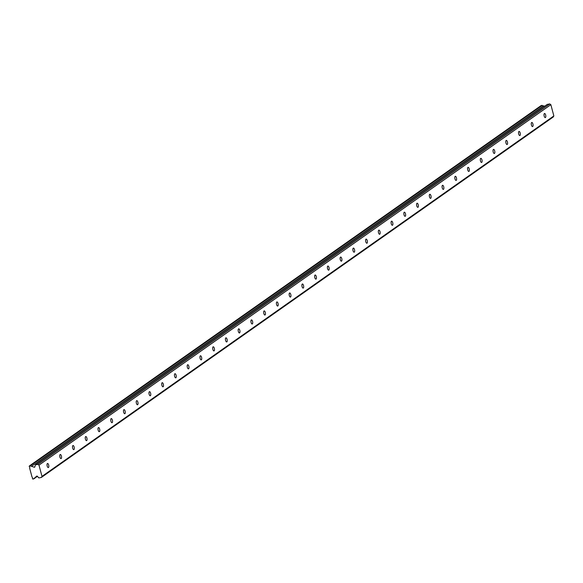 <?xml version="1.0" encoding="UTF-8"?>
<svg xmlns="http://www.w3.org/2000/svg" width="583" height="583" viewBox="0 0 583 583"><rect width="100%" height="100%" fill="white"/><g stroke="black" fill="none" stroke-linecap="round" stroke-linejoin="round"><path stroke-width="0.87" d="M47.391 463.529A2.092 0.838 79.3 0 0 47.136 465.861A2.092 0.838 79.3 0 0 48.309 467.573A2.092 0.838 79.3 0 0 48.455 467.508A2.092 0.838 79.3 0 0 48.71 465.176A2.092 0.838 79.3 0 0 47.536 463.463A2.092 0.838 79.3 0 0 47.391 463.529M544.391 113.554A2.092 0.838 79.3 0 0 544.128 115.886A2.092 0.838 79.3 0 0 545.302 117.598A2.092 0.838 79.3 0 0 545.448 117.533A2.092 0.838 79.3 0 0 545.703 115.201A2.092 0.838 79.3 0 0 544.529 113.488A2.092 0.838 79.3 0 0 544.391 113.554M531.645 122.525A2.092 0.838 79.3 0 0 531.383 124.857A2.092 0.838 79.3 0 0 532.563 126.569A2.092 0.838 79.3 0 0 532.702 126.504A2.092 0.838 79.3 0 0 532.964 124.172A2.092 0.838 79.3 0 0 531.791 122.466A2.092 0.838 79.3 0 0 531.645 122.525M518.899 131.496A2.092 0.838 79.3 0 0 518.644 133.828A2.092 0.838 79.3 0 0 519.817 135.54A2.092 0.838 79.3 0 0 519.963 135.482A2.092 0.838 79.3 0 0 520.218 133.15A2.092 0.838 79.3 0 0 519.045 131.437A2.092 0.838 79.3 0 0 518.899 131.496M506.161 140.474A2.092 0.838 79.3 0 0 505.898 142.806A2.092 0.838 79.3 0 0 507.072 144.518A2.092 0.838 79.3 0 0 507.217 144.453A2.092 0.838 79.3 0 0 507.472 142.121A2.092 0.838 79.3 0 0 506.299 140.408A2.092 0.838 79.3 0 0 506.161 140.474M493.415 149.445A2.092 0.838 79.3 0 0 493.152 151.777A2.092 0.838 79.3 0 0 494.333 153.489A2.092 0.838 79.3 0 0 494.471 153.431A2.092 0.838 79.3 0 0 494.734 151.099A2.092 0.838 79.3 0 0 493.561 149.386A2.092 0.838 79.3 0 0 493.415 149.445M480.669 158.423A2.092 0.838 79.3 0 0 480.414 160.755A2.092 0.838 79.3 0 0 481.587 162.46A2.092 0.838 79.3 0 0 481.733 162.402A2.092 0.838 79.3 0 0 481.988 160.07A2.092 0.838 79.3 0 0 480.815 158.357A2.092 0.838 79.3 0 0 480.669 158.423M467.93 167.394A2.092 0.838 79.3 0 0 467.668 169.726A2.092 0.838 79.3 0 0 468.841 171.438A2.092 0.838 79.3 0 0 468.987 171.373A2.092 0.838 79.3 0 0 469.242 169.041A2.092 0.838 79.3 0 0 468.069 167.336A2.092 0.838 79.3 0 0 467.93 167.394M455.185 176.365A2.092 0.838 79.3 0 0 454.922 178.697A2.092 0.838 79.3 0 0 456.103 180.409A2.092 0.838 79.3 0 0 456.241 180.351A2.092 0.838 79.3 0 0 456.504 178.019A2.092 0.838 79.3 0 0 455.323 176.306A2.092 0.838 79.3 0 0 455.185 176.365M442.439 185.343A2.092 0.838 79.3 0 0 442.184 187.675A2.092 0.838 79.3 0 0 443.357 189.388A2.092 0.838 79.3 0 0 443.503 189.322A2.092 0.838 79.3 0 0 443.758 186.99A2.092 0.838 79.3 0 0 442.584 185.277A2.092 0.838 79.3 0 0 442.439 185.343M429.7 194.314A2.092 0.838 79.3 0 0 429.438 196.646A2.092 0.838 79.3 0 0 430.611 198.358A2.092 0.838 79.3 0 0 430.757 198.3A2.092 0.838 79.3 0 0 431.012 195.968A2.092 0.838 79.3 0 0 429.839 194.256A2.092 0.838 79.3 0 0 429.7 194.314M416.954 203.292A2.092 0.838 79.3 0 0 416.692 205.624A2.092 0.838 79.3 0 0 417.873 207.329A2.092 0.838 79.3 0 0 418.011 207.271A2.092 0.838 79.3 0 0 418.273 204.939A2.092 0.838 79.3 0 0 417.093 203.227A2.092 0.838 79.3 0 0 416.954 203.292M404.208 212.263A2.092 0.838 79.3 0 0 403.953 214.595A2.092 0.838 79.3 0 0 405.127 216.308A2.092 0.838 79.3 0 0 405.272 216.242A2.092 0.838 79.3 0 0 405.528 213.91A2.092 0.838 79.3 0 0 404.354 212.197A2.092 0.838 79.3 0 0 404.208 212.263M391.47 221.234A2.092 0.838 79.3 0 0 391.208 223.566A2.092 0.838 79.3 0 0 392.381 225.278A2.092 0.838 79.3 0 0 392.527 225.22A2.092 0.838 79.3 0 0 392.782 222.888A2.092 0.838 79.3 0 0 391.608 221.176A2.092 0.838 79.3 0 0 391.47 221.234M378.724 230.212A2.092 0.838 79.3 0 0 378.462 232.544A2.092 0.838 79.3 0 0 379.642 234.257A2.092 0.838 79.3 0 0 379.781 234.191A2.092 0.838 79.3 0 0 380.043 231.859A2.092 0.838 79.3 0 0 378.863 230.147A2.092 0.838 79.3 0 0 378.724 230.212M365.978 239.183A2.092 0.838 79.3 0 0 365.723 241.515A2.092 0.838 79.3 0 0 366.896 243.228A2.092 0.838 79.3 0 0 367.042 243.162A2.092 0.838 79.3 0 0 367.297 240.83A2.092 0.838 79.3 0 0 366.124 239.125A2.092 0.838 79.3 0 0 365.978 239.183M353.232 248.154A2.092 0.838 79.3 0 0 352.977 250.486A2.092 0.838 79.3 0 0 354.151 252.199A2.092 0.838 79.3 0 0 354.296 252.14A2.092 0.838 79.3 0 0 354.551 249.808A2.092 0.838 79.3 0 0 353.378 248.096A2.092 0.838 79.3 0 0 353.232 248.154M340.494 257.132A2.092 0.838 79.3 0 0 340.232 259.464A2.092 0.838 79.3 0 0 341.412 261.177A2.092 0.838 79.3 0 0 341.551 261.111A2.092 0.838 79.3 0 0 341.813 258.779A2.092 0.838 79.3 0 0 340.632 257.067A2.092 0.838 79.3 0 0 340.494 257.132M327.748 266.103A2.092 0.838 79.3 0 0 327.493 268.435A2.092 0.838 79.3 0 0 328.666 270.148A2.092 0.838 79.3 0 0 328.812 270.089A2.092 0.838 79.3 0 0 329.067 267.757A2.092 0.838 79.3 0 0 327.894 266.045A2.092 0.838 79.3 0 0 327.748 266.103M315.002 275.081A2.092 0.838 79.3 0 0 314.747 277.413A2.092 0.838 79.3 0 0 315.92 279.119A2.092 0.838 79.3 0 0 316.066 279.06A2.092 0.838 79.3 0 0 316.321 276.728A2.092 0.838 79.3 0 0 315.148 275.016A2.092 0.838 79.3 0 0 315.002 275.081M302.264 284.052A2.092 0.838 79.3 0 0 302.001 286.384A2.092 0.838 79.3 0 0 303.182 288.097A2.092 0.838 79.3 0 0 303.32 288.031A2.092 0.838 79.3 0 0 303.583 285.699A2.092 0.838 79.3 0 0 302.402 283.987A2.092 0.838 79.3 0 0 302.264 284.052M289.518 293.023A2.092 0.838 79.3 0 0 289.263 295.355A2.092 0.838 79.3 0 0 290.436 297.068A2.092 0.838 79.3 0 0 290.574 297.009A2.092 0.838 79.3 0 0 290.837 294.677A2.092 0.838 79.3 0 0 289.664 292.965A2.092 0.838 79.3 0 0 289.518 293.023M276.772 302.001A2.092 0.838 79.3 0 0 276.517 304.333A2.092 0.838 79.3 0 0 277.69 306.046A2.092 0.838 79.3 0 0 277.836 305.98A2.092 0.838 79.3 0 0 278.091 303.648A2.092 0.838 79.3 0 0 276.918 301.936A2.092 0.838 79.3 0 0 276.772 302.001M264.033 310.972A2.092 0.838 79.3 0 0 263.771 313.304A2.092 0.838 79.3 0 0 264.952 315.017A2.092 0.838 79.3 0 0 265.09 314.958A2.092 0.838 79.3 0 0 265.352 312.626A2.092 0.838 79.3 0 0 264.172 310.914A2.092 0.838 79.3 0 0 264.033 310.972M251.288 319.95A2.092 0.838 79.3 0 0 251.033 322.282A2.092 0.838 79.3 0 0 252.206 323.988A2.092 0.838 79.3 0 0 252.344 323.929A2.092 0.838 79.3 0 0 252.607 321.597A2.092 0.838 79.3 0 0 251.433 319.885A2.092 0.838 79.3 0 0 251.288 319.95M238.542 328.921A2.092 0.838 79.3 0 0 238.287 331.253A2.092 0.838 79.3 0 0 239.46 332.966A2.092 0.838 79.3 0 0 239.606 332.9A2.092 0.838 79.3 0 0 239.861 330.568A2.092 0.838 79.3 0 0 238.687 328.856A2.092 0.838 79.3 0 0 238.542 328.921M225.803 337.892A2.092 0.838 79.3 0 0 225.541 340.224A2.092 0.838 79.3 0 0 226.721 341.937A2.092 0.838 79.3 0 0 226.86 341.878A2.092 0.838 79.3 0 0 227.122 339.546A2.092 0.838 79.3 0 0 225.942 337.834A2.092 0.838 79.3 0 0 225.803 337.892M213.057 346.87A2.092 0.838 79.3 0 0 212.802 349.202A2.092 0.838 79.3 0 0 213.976 350.915A2.092 0.838 79.3 0 0 214.114 350.849A2.092 0.838 79.3 0 0 214.376 348.517A2.092 0.838 79.3 0 0 213.203 346.805A2.092 0.838 79.3 0 0 213.057 346.87M200.312 355.841A2.092 0.838 79.3 0 0 200.056 358.173A2.092 0.838 79.3 0 0 201.23 359.886A2.092 0.838 79.3 0 0 201.375 359.82A2.092 0.838 79.3 0 0 201.631 357.488A2.092 0.838 79.3 0 0 200.457 355.783A2.092 0.838 79.3 0 0 200.312 355.841M187.573 364.812A2.092 0.838 79.3 0 0 187.311 367.144A2.092 0.838 79.3 0 0 188.491 368.857A2.092 0.838 79.3 0 0 188.63 368.799A2.092 0.838 79.3 0 0 188.892 366.467A2.092 0.838 79.3 0 0 187.711 364.754A2.092 0.838 79.3 0 0 187.573 364.812M174.827 373.79A2.092 0.838 79.3 0 0 174.572 376.122A2.092 0.838 79.3 0 0 175.745 377.835A2.092 0.838 79.3 0 0 175.884 377.769A2.092 0.838 79.3 0 0 176.146 375.437A2.092 0.838 79.3 0 0 174.973 373.725A2.092 0.838 79.3 0 0 174.827 373.79M162.081 382.761A2.092 0.838 79.3 0 0 161.826 385.093A2.092 0.838 79.3 0 0 163 386.806A2.092 0.838 79.3 0 0 163.145 386.748A2.092 0.838 79.3 0 0 163.4 384.416A2.092 0.838 79.3 0 0 162.227 382.703A2.092 0.838 79.3 0 0 162.081 382.761M149.343 391.74A2.092 0.838 79.3 0 0 149.08 394.072A2.092 0.838 79.3 0 0 150.254 395.777A2.092 0.838 79.3 0 0 150.399 395.719A2.092 0.838 79.3 0 0 150.662 393.387A2.092 0.838 79.3 0 0 149.481 391.674A2.092 0.838 79.3 0 0 149.343 391.74M136.597 400.71A2.092 0.838 79.3 0 0 136.342 403.042A2.092 0.838 79.3 0 0 137.515 404.755A2.092 0.838 79.3 0 0 137.654 404.689A2.092 0.838 79.3 0 0 137.916 402.357A2.092 0.838 79.3 0 0 136.743 400.645A2.092 0.838 79.3 0 0 136.597 400.71M123.851 409.681A2.092 0.838 79.3 0 0 123.596 412.013A2.092 0.838 79.3 0 0 124.769 413.726A2.092 0.838 79.3 0 0 124.915 413.668A2.092 0.838 79.3 0 0 125.17 411.336A2.092 0.838 79.3 0 0 123.997 409.623A2.092 0.838 79.3 0 0 123.851 409.681M111.113 418.66A2.092 0.838 79.3 0 0 110.85 420.992A2.092 0.838 79.3 0 0 112.023 422.704A2.092 0.838 79.3 0 0 112.169 422.639A2.092 0.838 79.3 0 0 112.432 420.307A2.092 0.838 79.3 0 0 111.251 418.594A2.092 0.838 79.3 0 0 111.113 418.66M98.367 427.63A2.092 0.838 79.3 0 0 98.112 429.962A2.092 0.838 79.3 0 0 99.285 431.675A2.092 0.838 79.3 0 0 99.423 431.617A2.092 0.838 79.3 0 0 99.686 429.285A2.092 0.838 79.3 0 0 98.512 427.572A2.092 0.838 79.3 0 0 98.367 427.63M85.621 436.601A2.092 0.838 79.3 0 0 85.366 438.941A2.092 0.838 79.3 0 0 86.539 440.646A2.092 0.838 79.3 0 0 86.685 440.588A2.092 0.838 79.3 0 0 86.94 438.256A2.092 0.838 79.3 0 0 85.767 436.543A2.092 0.838 79.3 0 0 85.621 436.601M72.882 445.58A2.092 0.838 79.3 0 0 72.62 447.912A2.092 0.838 79.3 0 0 73.793 449.624A2.092 0.838 79.3 0 0 73.939 449.559A2.092 0.838 79.3 0 0 74.194 447.227A2.092 0.838 79.3 0 0 73.021 445.514A2.092 0.838 79.3 0 0 72.882 445.58M60.136 454.551A2.092 0.838 79.3 0 0 59.874 456.883A2.092 0.838 79.3 0 0 61.055 458.595A2.092 0.838 79.3 0 0 61.193 458.537A2.092 0.838 79.3 0 0 61.455 456.205A2.092 0.838 79.3 0 0 60.282 454.492A2.092 0.838 79.3 0 0 60.136 454.551M41.991 476.384L41.371 477.455L38.85 477.929L37.37 476.289A0.598 0.539 54.8 0 0 36.576 476.216L34.703 478.002A1.232 1.108 -125.2 0 0 33.778 478.883L32.794 479.073L32.415 478.541A1.232 1.108 -125.2 0 0 31.992 476.967L29.66 468.178A1.232 1.108 -125.2 0 0 29.237 466.604L29.318 465.992L541.177 105.545L542.161 105.355L30.301 465.802A1.232 1.108 -125.2 0 0 31.584 466.269L34.186 467.216A0.598 0.539 54.8 0 0 34.863 466.866L35.374 464.848L37.888 464.374L38.988 465.117L550.855 104.678L553.85 115.937L41.991 476.384L38.988 465.117M542.161 105.355A1.232 1.108 -125.2 0 0 543.443 105.822L544.609 106.252M29.318 465.992L30.301 465.802M553.85 115.937L553.231 117.008L41.371 477.455M35.374 464.848L547.233 104.401L549.754 103.927L550.855 104.678M37.888 464.374L549.754 103.927M33.778 478.883L37.407 476.333M34.703 478.002L37.268 476.202M31.584 466.269L543.443 105.822M34.9 466.706L34.186 467.216"/></g></svg>
